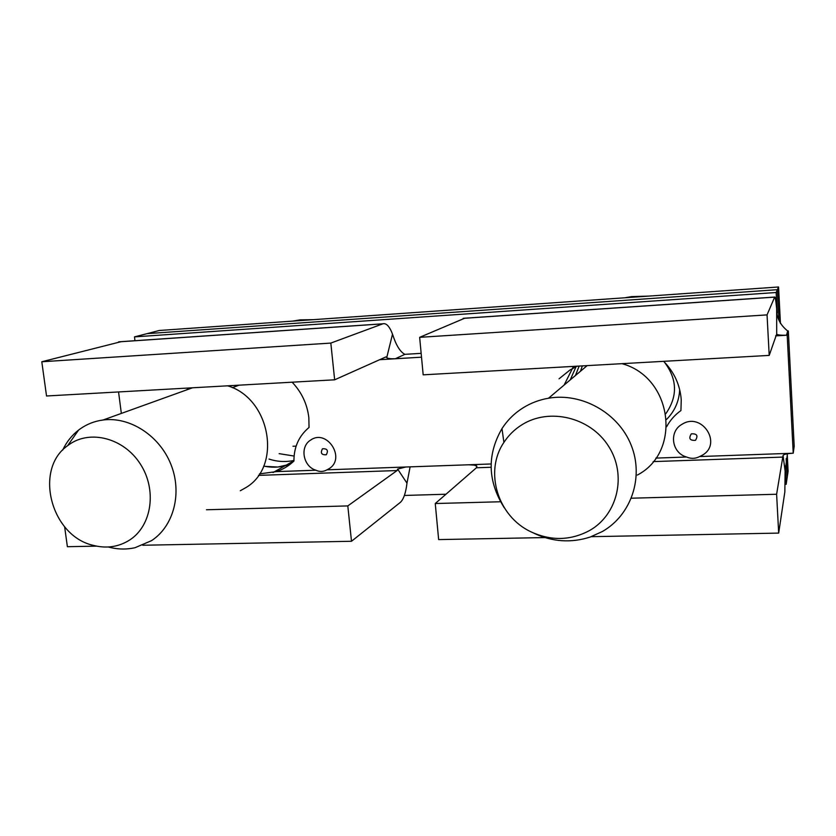 <?xml version="1.0" encoding="UTF-8"?>
<svg xmlns="http://www.w3.org/2000/svg" width="836" height="836" viewBox="0 0 836 836"><rect width="100%" height="100%" fill="white"/><g stroke="black" fill="none" stroke-linecap="round" stroke-linejoin="round"><path stroke-width="1.25" d="M577.07 366.189L569.943 370.034L559.065 378.802M637.356 475.057C682.092 451.837 672.437 377.266 621.994 363.67M533.807 533.18C552.303 541.906 571.113 543.191 590.216 537.036L602.328 531.539C631.128 515.185 644.18 477.346 631.17 445.16C618.41 412.9 581.856 392.408 548.531 398.218C539.293 399.807 530.766 403.036 522.981 407.895C514.422 413.297 507.431 420.195 501.987 428.575C486.813 454.93 487.607 481.369 504.348 507.88M589.641 530.484C570.695 540.61 551.196 541.091 531.132 531.905C497.775 516.533 483.919 471.661 503.899 442.422C508.56 435.274 514.537 429.411 521.842 424.834C549.147 407.456 590.185 417.133 608.451 446.048C627.136 474.712 617.877 514.558 589.641 530.484M575.44 375.51L579.149 366.074L575.461 375.489M576.255 366.241L570.225 379.91M776.163 292.506L134.481 336.887L147.105 333.637L777.386 289.684L776.163 292.506L777.229 313.04M785.213 466.122L786.164 484.295L785.213 484.326M134.481 336.887L134.962 340.712M445.964 494.233L404.384 495.455M263.674 466.08C270.854 467.617 277.928 467.554 284.888 465.882L290.322 464.179L277.886 467.021L265.012 466.352M778.556 286.978L777.386 289.684L778.943 319.655L777.386 289.684L147.105 333.637L159.279 330.492L778.556 286.978L780.448 323.49M787.24 454.481L788.108 471.253L787.157 477.649L786.164 458.65L787.157 477.649L786.164 484.295M234.864 386.755L235.428 385.375L234.864 386.755M293.927 460.448C285.651 462.224 277.353 461.765 269.035 459.068C277.353 461.765 285.651 462.224 293.927 460.448M330.826 343.084L334.651 379.805L46.534 395.992L41.8 361.758L330.826 343.084L382.919 323.793C385.887 323.051 388.709 325.58 391.373 331.359L392.512 334.17C396.024 345.195 400.141 351.914 404.885 354.339L421.156 353.346M121.304 341.642L41.8 361.758M334.651 379.805L385.992 356.878L386.723 357.651L392.512 334.17M404.885 354.339L395.261 358.769C390.673 358.905 387.82 358.529 386.723 357.651M206.471 509.761L347.807 505.916L397.1 470.543L397.633 469.069L405.763 467.01L326.991 469.822C323.427 471.849 319.728 471.974 315.883 470.219L276.235 471.629C282.902 469.466 288.807 465.934 293.938 461.044C293.875 447.145 298.901 435.953 309.038 427.468L308.829 417.613C307.188 403.987 301.629 392.178 292.14 382.198M464.732 318.213L419.651 337.336L767.051 314.89L774.69 297.062C775.129 296.446 775.693 299.361 776.351 305.798L776.654 308.923C776.508 317.638 780.187 324.985 787.679 330.983L788.327 330.941L794.2 446.257L793.218 453.216L699.617 456.55C695.447 458.755 691.09 458.912 686.534 457.01L655.832 458.107M666.626 426.736C670.096 420.289 674.861 414.896 680.932 410.549L681.246 399.817C680.086 384.968 674.224 372.135 663.648 361.33M573.475 366.398L564.112 385.072M405.763 467.01L468.484 464.785L474.409 465.13L476.865 466.279L476.426 467.773L435.253 503.533L438.649 539.596L544.873 537.569M276.235 471.629L259.484 473.887M788.327 330.941L787.188 335.194L786.53 335.236C780.584 335.351 777.302 334.964 776.696 334.045L769.204 355.404L423.173 374.831L419.651 337.336M775.651 335.884L786.53 335.236L787.679 330.983M631.389 498.204L776.613 494.254L783.06 455.505C783.353 454.732 785.088 454.105 788.243 453.624L792.57 453.237M776.613 494.254L778.682 533.096L784.847 491.829L785.119 471.055L787.481 453.749M500.524 501.757L435.253 503.533M397.633 469.069L406.975 483.145L406.474 486.792C405.126 494.807 403.046 500.032 400.235 502.467L351.496 541.268L142.789 545.25M778.682 533.096L591.24 536.681M347.807 505.916L351.496 541.268M64.623 526.743L67.382 546.692L96.548 546.138M695.468 440.332C698.342 435.671 696.952 433.508 691.309 433.853C688.446 438.513 689.825 440.666 695.468 440.332M326.301 454.753C328.538 450.479 327.263 448.483 322.466 448.786C320.23 453.06 321.505 455.056 326.301 454.753M699.617 456.55L701.979 455.39C723.015 444.229 701.947 411.406 682.019 424.301C668.664 431.491 671.684 452.966 686.534 457.01M326.991 469.822L328.945 468.756C346.323 458.556 326.949 428.335 310.584 440.123C299.539 446.685 303.071 466.457 315.883 470.219M787.188 335.194L793.218 453.216M406.975 483.145L410.121 466.854M769.204 355.404L767.051 314.89M121.345 413.423L118.555 391.938M379.669 359.699L421.511 357.181M582.337 365.896L580.466 371.257M294.084 456.048L279.151 453.655M240.298 490.742L245.826 487.639C282.317 466.488 270.624 398.427 227.622 385.814M189.95 387.935L186.114 390.088M108.283 546.995C117.364 549.43 126.288 549.67 135.066 547.695L151.556 540.641C173.752 526.178 182.447 493.094 170.92 464.408C159.561 435.66 129.873 416.412 103.1 419.996C94.593 421.125 86.892 424.124 80.016 429.014L78.594 430.059C71.791 435.337 66.493 442.014 62.7 450.092M129.852 539.899C118.702 546.995 106.412 548.792 92.984 545.291C50.933 535.709 33.659 469.31 67.664 445.64L68.876 444.752C90.121 429.255 123.958 438.116 140.385 464.105C157.126 489.865 151.88 525.614 129.852 539.899M648.391 296.122L631.619 296.613L624.805 297.783M666.543 419.432C674.736 411.218 679.114 401.28 679.678 389.628M665.853 413.642C677.891 396.274 677.348 379.021 664.212 361.894M382.721 323.856L118.566 341.882M463.175 318.37L774.658 297.125M776.696 334.045L776.654 308.923M491.087 463.97L468.484 464.785M783.029 457.083L653.156 461.608M491.077 467.272L476.426 467.773M397.1 470.543L258.47 475.381M783.06 455.505L785.119 471.055M312.904 319.697L300.124 319.864L292.579 321.128M292.976 446.257L296.111 446.131M630.501 297.386L631.619 296.613L648.673 296.101M587.144 365.625L548.531 398.218M503.899 442.422L501.987 428.575M293.938 460.793L273.058 472.528M463.353 318.307L774.69 297.062M475.475 465.37L476.677 465.913M118.869 341.809L382.919 323.793M297.02 320.815L300.124 319.864L313.375 319.665M238.971 385.177L232.387 387.705M192.51 387.789L103.1 419.996M67.664 445.64L78.594 430.059"/></g></svg>
